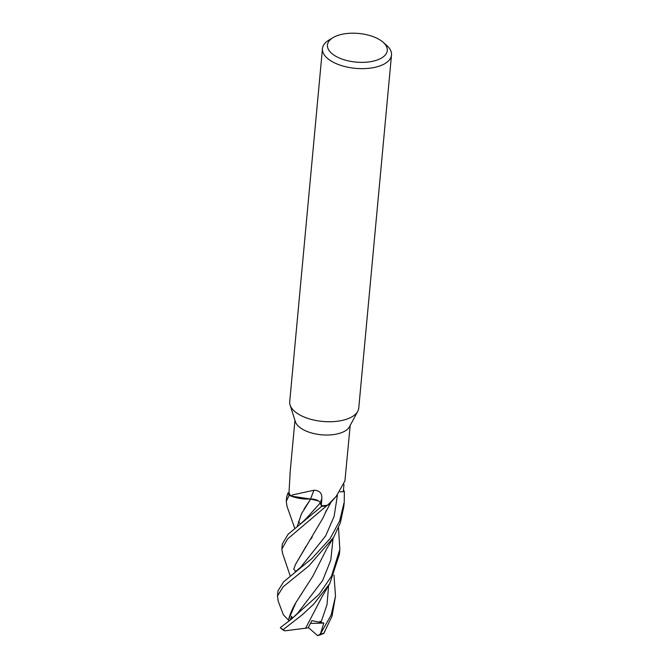 <?xml version="1.0" encoding="UTF-8"?>
<svg xmlns="http://www.w3.org/2000/svg" width="669" height="669" viewBox="0 0 669 669"><rect width="100%" height="100%" fill="white"/><g stroke="black" fill="none" stroke-linecap="round" stroke-linejoin="round"><path stroke-width="1" d="M294.853 528.694L287.001 506.291L286.282 501.265L289.184 495.252L293.867 497.109L310.734 499.015L293.867 497.109L289.276 495.294A28.834 13.798 -174.7 0 1 287.946 492.986L286.692 496.841M386.649 45.4A34.671 16.591 -174.7 0 1 386.757 45.492A34.671 16.591 -174.7 0 1 391.507 55.025L358.751 408.115A34.671 16.591 -174.7 0 1 357.756 411.326A34.671 16.591 -174.7 0 1 329.299 421.746A34.671 16.591 -174.7 0 1 294.569 411.335A34.671 16.591 -174.7 0 1 290.095 405.054A34.671 16.591 -174.7 0 1 289.71 401.709L322.466 48.62A34.671 16.591 -174.7 0 1 328.88 40.123L333.003 37.648A30.046 14.383 -174.7 0 1 383.069 42.214A30.046 14.383 -174.7 0 1 383.161 42.298A30.046 14.383 -174.7 0 1 372.641 61.28A30.046 14.383 -174.7 0 1 331.657 53.344A30.046 14.383 -174.7 0 1 333.003 37.648M357.756 411.326L349.511 426.697A27.73 13.28 -174.7 0 1 326.74 435.034A27.73 13.28 -174.7 0 1 298.959 426.705A27.73 13.28 -174.7 0 1 295.38 421.679L290.095 405.054M391.507 55.025A34.671 16.591 -174.7 0 1 365.433 68.564A34.671 16.591 -174.7 0 1 327.325 58.245A34.671 16.591 -174.7 0 1 322.466 48.62M290.103 473.602L288.975 492.852A27.73 13.28 -174.7 0 0 289.016 492.961L287.946 492.986A28.834 13.798 -174.7 0 0 289.276 495.294L291.04 496.089L310.709 499.049L318.611 501.014M290.948 495.988L292.629 494.876L313.978 490.226A489.081 4.031 112.6 0 1 310.516 498.974A22.98 11.005 -174.7 0 1 290.948 495.988A27.73 13.28 -174.7 0 1 289.016 492.961M343.281 491.606L344.301 491.581A28.834 13.798 -174.7 0 0 343.448 489.942A28.834 13.798 -174.7 0 1 344.301 491.581L343.281 491.615L344.359 491.573L344.242 501.993L339.618 521.017L330.093 538.629L311.896 558.548L283.597 581.829L277.961 590.886L277.493 595.937L283.138 586.813L308.785 565.974L333.655 537.324L340.387 522.706L343.816 506.542M313.978 490.226C319.615 490.469 322.232 493.304 321.822 498.748L321.329 505.739L320.2 502.829A8.304 3.972 5.3 0 0 316.061 499.785L310.725 499.024L301.435 513.842L297.128 526.812M327.542 505.229L336.189 496.39L330.085 503.155A22.98 11.005 -174.7 0 1 327.542 505.229A27.73 13.28 -174.7 0 1 321.538 505.731A27.73 13.28 -174.7 0 1 321.329 505.739M336.189 496.39L344.928 480.936L350.18 425.451M343.983 484.481L343.272 491.715L340.028 491.782M321.538 505.731L321.764 506.266A28.834 13.798 -174.7 0 0 326.355 505.948A28.834 13.798 -174.7 0 1 321.764 506.266L321.538 505.731L321.772 506.291L288.005 534.355L282.31 544.039L281.841 549.065L287.57 538.988L331.055 502.059M310.516 498.974A8.304 3.972 -174.7 0 1 316.061 499.785M304.111 508.933L310.709 499.049M300.49 524.036L298.366 521.611M289.184 495.252A28.884 13.832 -174.7 0 1 287.887 492.986M278.162 601.055L277.493 595.937M295.823 571.426L293.758 569.244M282.594 553.43L281.841 549.065M281.147 628.492L281.172 628.517A26.576 12.719 -174.7 0 1 281.172 628.517A26.576 12.719 -174.7 0 0 283.464 630.248L284.843 630.85L283.196 629.629L302.421 614.677L313.803 604.032L329.767 583.619L339.375 554.409L339.844 549.383L331.481 576.21L319.138 594.315L291.14 619.36L280.319 627.614L281.172 628.517M333.982 574.997L335.495 596.23L331.172 614.987L320.326 634.145L323.829 623.065L311.888 620.648L308.15 627.865L284.843 630.85M305.39 628.375L306.042 627.388M306.051 627.388L321.99 596.848L329.758 583.619M320.844 622.831L326.99 604.759L328.613 585.668M338.514 527.732L339.844 549.383M289.242 620.84L288.481 620.155L288.648 619.444C290.012 614.117 292.428 608.497 295.899 602.593L312.841 576.168L326.857 548.563L333.655 537.324M299.319 597.124L301.861 593.503M292.177 618.524L291.634 616.224L290.162 620.121M297.571 613.306L322.625 580.575L330.812 560.037L333.045 538.319L330.812 560.037L322.625 580.575L297.58 613.297L291.14 619.36M288.648 619.444L295.899 602.593M288.481 620.155L283.33 614.744M306.226 518.55L320.25 502.946M319.941 621.267L321.237 622.028M297.078 526.854L301.435 513.842M323.905 633.091A28.892 13.832 -174.7 0 1 320.259 634.237L317.491 635.55A26.576 12.719 -174.7 0 0 320.744 634.68L323.771 633.359L332.058 616.065L335.495 596.23M293.758 569.26L295.472 564.485L323.344 517.38L326.38 510.305M310.751 539.239L312.231 537.09M300.824 567.095L325.661 535.852L334.157 516.326L337.427 495.01L334.157 516.326L325.661 535.852L300.824 567.095L294.786 572.204M295.472 564.485L306.093 546.264M283.196 629.629A28.892 13.832 -174.7 0 1 280.278 627.664M326.28 505.99A28.884 13.832 -174.7 0 1 321.772 506.291M343.456 489.867A28.884 13.832 -174.7 0 1 344.359 491.573M317.491 635.55L308.35 627.497M323.829 623.065L310.483 623.433M320.2 502.829A486.806 4.006 112.6 0 0 321.822 498.748M289.936 474.354L294.945 420.333M383.161 42.298L386.757 45.492M286.708 496.657L286.282 501.257M278.153 601.055L283.363 614.836M324.992 631.319L323.629 633.602M300.381 524.128L306.235 518.534M331.147 501.892L325.418 512.663M282.452 553.062L290.17 575.783M344.234 501.993L343.807 506.6"/></g></svg>
